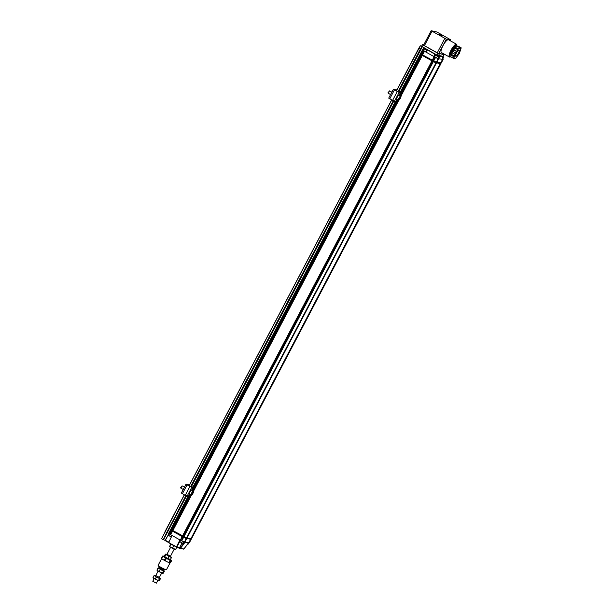 <?xml version="1.0" encoding="UTF-8"?>
<svg xmlns="http://www.w3.org/2000/svg" width="614" height="614" viewBox="0 0 614 614"><rect width="100%" height="100%" fill="white"/><g stroke="black" fill="none" stroke-linecap="round" stroke-linejoin="round"><path stroke-width="0.92" d="M158.374 565.701L158.366 565.717A4.313 0.414 27.7 0 0 158.397 565.816A4.313 0.414 27.7 0 0 161.996 568.08A4.313 0.414 27.7 0 0 165.903 569.754A4.313 0.414 27.7 0 0 166.003 569.723L166.01 569.708M163.485 569.738L163.255 570.176L159.556 568.234L159.786 567.796L163.493 569.723M161.628 558.633L158.105 565.348A4.72 0.453 27.7 0 0 162.073 567.942A4.72 0.453 27.7 0 0 166.455 569.731L170.047 562.885M164.337 556.384L164.207 556.322A5.188 0.499 -152.3 0 0 163.593 556.077L162.61 556.015L161.359 558.395A5.188 0.499 27.7 0 0 161.589 558.61L164.299 560.352A5.188 0.499 27.7 0 0 165.135 560.805L168.835 562.608A5.188 0.499 27.7 0 0 169.441 562.846L170.431 562.908L171.674 560.536A5.188 0.499 27.7 0 0 171.452 560.313L170.331 559.6M161.589 558.61L162.833 556.238L165.55 557.972L164.299 560.352M165.135 560.805L166.386 558.433L170.086 560.229L168.835 562.608M154.099 578.772L152.786 581.289L156.347 583.162L157.683 580.652M169.441 562.846L170.692 560.475L171.674 560.536M165.55 557.972A5.188 0.499 27.7 0 0 166.386 558.433M170.086 560.229A5.188 0.499 27.7 0 0 170.692 560.475M152.786 581.289L156.347 583.162M163.339 570.007L159.648 568.065M158.919 568.165L157.998 568.073L163.447 571.089L164.368 571.181L163.93 570.475M162.764 573.422L157.43 570.874L156.931 570.099L157.998 568.073M163.301 573.215L162.38 573.123L163.301 573.215L164.368 571.181M160.262 569.531L159.195 571.565L162.38 573.123L163.447 571.089M159.195 571.565L156.931 570.099M159.371 577.429L155.795 575.548M155.004 575.617L154.091 575.525L156.347 576.983L159.533 578.541L160.454 578.641L160.016 577.928M158.849 580.875L153.515 578.327L153.016 577.559L154.091 575.525M159.387 580.675L158.466 580.575L159.387 580.675L160.454 578.641M156.347 576.983L155.281 579.017L158.466 580.575L159.533 578.541M155.281 579.017L153.016 577.559M170.707 543.835A4.175 0.399 27.7 0 0 175.504 546.514M176.663 547.013A4.175 0.399 27.7 0 0 177.231 547.212M173.808 545.677L172.557 548.056L175.612 549.446L176.847 547.082M175.466 549.683L169.617 546.844L170.845 543.927M172.557 548.056L169.502 546.537L170.884 543.958M399.852 92.008A1.351 0.56 115.2 0 1 399.914 92.031A1.351 0.56 115.2 0 1 399.96 92.062L400.512 92.568L399.131 92.384L394.403 89.936L393.459 89.214L396.751 90.204M396.184 89.974L396.997 89.736M395.792 101.394L392.569 100.427L388.777 98.117M395.04 90.212L395.293 89.721L393.981 89.537L397.427 91.547L399.96 92.062M395.293 89.721L395.255 90.335M396.705 90.281L395.539 89.805M398.701 92.085A1.351 0.56 115.2 0 1 399.353 91.77A1.351 0.56 115.2 0 1 399.407 91.801M192.504 486.956A1.351 0.56 115.2 0 1 192.558 486.971A1.351 0.56 115.2 0 1 192.612 487.002L193.157 487.508L191.775 487.324L187.055 484.876L186.103 484.154L189.097 484.976M188.836 484.922L189.649 484.676M188.444 496.342L185.213 495.375L181.429 493.065M187.684 485.152L187.945 484.661L186.625 484.477L190.079 486.495L192.612 487.002M187.945 484.661L187.907 485.275M189.358 485.229L188.183 484.753M191.353 487.032A1.351 0.56 115.2 0 1 192.005 486.71A1.351 0.56 115.2 0 1 192.059 486.741M391.832 92.177L389.445 90.903L388.271 93.267M389.445 90.903L388.117 92.722M399.246 99.138L400.558 97.327L399.246 99.138M399.706 97.987L400.244 98.286M184.484 487.117L182.089 485.843L180.831 488.107L183.225 489.511M182.089 485.843L180.754 487.662M191.89 494.04L193.21 492.313L191.89 494.04M192.297 492.996L192.85 493.303M164.414 556.683L170.239 559.607M169.955 558.955L170.4 559.577L167.806 558.479L164.775 556.752L164.329 556.13L165.404 554.097L165.841 554.718L164.775 556.752L164.329 556.13M166.954 554.281L170.538 556.161M165.404 554.097L168.881 556.445L167.806 558.479M168.881 556.445L171.467 557.543L170.4 559.577M171.467 557.543L171.022 556.921M451.236 55.321L454.076 56.91L453.592 58.361L450.753 56.772L452.602 51.231L456.417 45.989L459.763 47.646L456.417 45.989M457.637 46.457L458.374 46.28L461.214 47.869L457.86 46.203M459.072 51.683A3.538 0.936 -60.8 0 1 457.338 54.93A3.538 0.936 -60.8 0 1 455.672 56.196A3.538 0.936 -60.8 0 1 456.586 52.658A3.538 0.936 -60.8 0 1 459.126 50.026A3.538 0.936 -60.8 0 1 459.072 51.683M453.6 49.857L456.44 51.446L455.442 52.819L452.602 51.231M455.442 52.819L454.959 54.27L452.119 52.681M452.257 52.934L455.097 54.523L454.567 56.104L451.727 54.523M453.592 58.361L454.598 57.87L455.55 58.652L458.366 54.776L459.364 53.403L461.214 47.869M454.329 58.176L455.035 58.576M459.679 48.061L460.201 48.352L459.64 48.268L459.763 47.646M459.249 47.57L458.251 48.943L455.419 47.355M455.058 48.176L457.898 49.765L456.808 51.269L453.969 49.68M454.076 56.91L454.567 56.104M460.201 48.352L460.7 47.792M457.898 49.765L458.251 48.943M190.639 539.222L186.502 538.547L190.639 539.222L188.767 542.791L183.87 548.977L180.393 548.456L185.067 542.231L184.499 542.078M186.334 538.578L183.172 537.096L186.334 538.578L184.369 542.131L186.242 538.562M182.181 536.567L172.396 531.072L182.181 536.567L180.316 540.128L179.917 539.906L176.579 546.813L168.957 542.853L168.735 542.377L172.05 535.508L168.965 533.789L170.554 529.951M170.838 530.22L171.644 530.649L170.554 529.844M171.406 530.542L169.533 534.103M169.817 534.234L171.69 530.68M182.465 536.705L180.316 540.128M183.601 537.357L181.729 540.919L180.6 540.266M181.276 540.642L183.149 537.081L182.427 536.682M170.5 534.617L172.365 531.056L171.644 530.649M181.445 540.765L183.317 537.196M191.015 539.284L188.805 542.722M187.592 544.042L188.107 544.173L190.762 539.184M184.591 542.093L186.464 538.539M176.579 546.813L168.957 542.853M170.669 534.733L172.542 531.171M184.837 542.2L186.71 538.639M181.729 540.919L184.369 542.131M170.439 529.966L168.558 533.497L168.965 533.789M421.918 46.687L420.536 49.112L422.102 46.756L420.367 45.804L418.832 48.153L420.39 49.02L397.926 91.808M165.028 531.563L184.3 494.861L165.036 531.563L166.739 532.515L186.019 495.79M172.05 535.508L179.917 539.906M185.067 542.231L188.544 542.753M168.842 533.712L165.35 540.366L163.27 539.691L166.739 532.515M163.516 539.729L186.472 496.005M191.192 487.009L393.82 101.064M398.547 92.062L422.279 46.864M185.873 495.721L163.27 539.691M163.124 539.622L161.574 538.739L184.384 494.907M418.832 48.161L396.36 90.949L418.825 48.153L420.367 45.804L421.626 46.203M184.645 542.116L180.048 548.233L180.393 548.456A0.407 0.391 98.5 0 1 179.902 548.563L176.602 546.775M169.249 542.891L165.005 540.52M423.883 47.762L422.363 50.064L435.541 57.486L433.668 61.047L436.308 62.26L438.181 58.691L435.541 57.486M440.814 63.472L436.009 62.797L186.648 537.987L172.68 530.458L191.315 494.976M440.315 63.442L190.954 538.631L186.779 537.933L436.216 62.828M191.476 538.593L440.514 63.472M440.391 63.511L436.262 62.828M436.009 62.797L420.314 54.232M436.094 62.866L432.931 61.385M432.179 60.963L422.148 55.36M421.404 54.938L420.306 54.124M172.68 530.458L170.738 529.345L188.076 496.381M191.322 538.685L440.768 63.564M187.024 538.041L436.47 62.92M183.632 536.605L433.077 61.484M183.463 536.482L432.901 61.369M182.78 536.106L432.225 60.986M182.496 535.968L431.941 60.847M172.849 530.58L191.545 494.976M193.494 491.254L398.893 100.036M400.85 96.314L422.294 55.46M191.215 494.938A2.187 0.576 -60.8 0 1 191.2 494.93A2.187 0.576 -60.8 0 1 191.745 492.766A2.187 0.576 -60.8 0 1 193.318 491.1A2.187 0.576 -60.8 0 1 193.333 491.108L398.663 100.028M398.601 100.005A2.187 0.576 -60.8 0 1 398.547 99.982A2.187 0.576 -60.8 0 1 399.062 97.887A2.187 0.576 -60.8 0 1 400.627 96.145A2.187 0.576 -60.8 0 1 400.689 96.16L422.125 55.344M171.997 530.082L190.624 494.608M192.658 490.724L397.972 99.66M400.013 95.784L421.442 54.961M171.72 529.943L190.348 494.454M192.389 490.578L397.703 99.514M399.737 95.63L421.158 54.823M421.611 46.334L436.892 55.03L443.224 56.381M396.444 90.995L420.367 45.804M433.668 61.047L420.905 53.917L422.777 50.348M422.378 50.095L420.498 53.625L420.905 53.917M438.181 58.691L436.308 62.26M438.273 58.706L442.579 59.351L440.706 62.92L436.569 62.237M442.579 59.351L443.047 59.428L440.875 62.881M420.429 53.802L436.078 62.697L441.228 62.881M423.092 50.256L425.924 51.929M434.605 56.695L437.866 58.46L438.68 56.918L435.334 55.16L438.565 56.534L435.71 55.037M427.705 49.895L434.935 53.971L433.722 56.473L434.574 56.618M434.382 56.572L435.472 54.492L437.882 55.598L439.409 56.45L438.78 58.783L437.943 58.315M442.494 59.167L443.538 57.647L442.947 57.486M435.004 54.347L427.62 49.88L425.84 52.06M442.448 59.335L442.847 56.526L443.093 56.925L439.409 56.45M421.757 54.362L423.629 50.801M423.345 50.67L421.473 54.232M433.215 60.771L435.088 57.209M434.405 56.826L432.532 60.395M422.44 54.746L424.305 51.185M433.384 60.893L435.257 57.325M440.837 62.866L442.709 59.305M436.531 62.221L438.404 58.66M441.082 62.973L442.947 59.412M434.121 56.695L432.248 60.256M422.609 54.869L424.481 51.3M436.777 62.329L438.649 58.767M439.041 55.82L439.432 56.373M436.178 62.229L420.421 53.779M435.856 62.774L440.998 63.326M420.413 53.779L420.337 54.308M421.711 54.347L422.463 54.761M432.494 60.372L433.238 60.794M443.085 56.987L443.423 57.271L443.024 57.186M437.997 56.181L436.209 55.275L437.935 56.288M426.83 50.417L423.821 48.729L427.037 50.079M427.006 50.125L424.197 48.606M426.507 49.895L424.765 48.859L426.561 49.795M451.198 55.437A5.158 1.358 -60.8 0 1 450.914 55.39A5.158 1.358 -60.8 0 1 451.996 50.678A5.158 1.358 -60.8 0 1 455.941 46.395A5.158 1.358 -60.8 0 1 456.056 46.487M457.077 46.142L456.563 44.922C454.828 44.285 449.271 53.472 449.786 56.12L450.768 56.78M423.798 44.745L422.486 44.561L423.307 45.129L437.828 53.249L444.129 54.661L443.147 53.963M456.54 44.254L448.489 39.756A7.314 1.926 119.2 0 0 442.894 45.827A7.314 1.926 119.2 0 0 441.351 52.52L449.41 57.018A7.314 1.926 -60.8 0 1 450.945 50.333A7.314 1.926 -60.8 0 1 456.356 44.193A7.314 1.926 -60.8 0 1 456.54 44.254L457.138 46.18M443.285 53.595L443.024 54.086M442.993 54.139L438.764 53.51L446.317 39.135L431.166 30.708L436.961 32.028L450.599 39.764L446.317 39.135M444.805 38.444L437.26 52.819L438.764 53.51M437.26 52.819L424.435 45.651L431.98 31.276M423.675 45.075L424.435 45.651M441.535 35.336L438.795 34.138L441.535 35.336M170.677 529.521L183.686 537.204L186.326 538.417L191.238 539.038M440.86 63.58L191.438 538.839L186.479 538.125L170.845 529.445M182.734 536.083L183.486 536.506M171.958 530.059L172.711 530.481M171.367 536.928L168.389 535.27L171.275 537.12M183.233 543.451L179.902 541.701L182.872 543.559L183.993 542.016M187.454 544.227L188.091 544.181M395.938 89.982L395.646 90.55M389.729 98.846L394.403 89.936M392.569 100.427L397.243 91.517M394.449 101.295L399.131 92.384M399.023 95.231L400.42 92.576M395.746 101.487L396.989 99.115M188.59 484.93L188.291 485.49M182.381 493.786L187.055 484.876M185.213 495.375L189.895 486.465M187.101 496.235L191.775 487.324M191.675 490.179L193.072 487.524M188.391 496.427L189.642 494.055M398.486 95.331C397.304 96.329 396.736 97.419 396.774 98.601M398.931 95.193A2.187 0.576 -60.8 0 1 398.985 95.208L398.824 95.155C397.235 96.16 396.575 97.457 396.844 99.031A2.187 0.576 -60.8 0 1 397.358 96.935A2.187 0.576 -60.8 0 1 398.931 95.193M396.905 99.054A2.187 0.576 -60.8 0 1 396.844 99.031L398.709 100.044C399.476 100.773 401.947 95.354 400.689 96.16A2.187 0.576 -60.8 0 1 400.796 96.398M400.758 96.598C400.796 97.779 400.228 98.869 399.046 99.867C399.008 98.685 399.576 97.595 400.758 96.598M191.177 490.287C190.041 491.139 189.45 492.221 189.388 493.533M191.622 490.149A2.187 0.576 -60.8 0 1 191.637 490.156L191.583 490.133C191.468 488.621 188.022 494.592 189.496 493.978A2.187 0.576 -60.8 0 1 190.048 491.814A2.187 0.576 -60.8 0 1 191.622 490.149M189.511 493.986A2.187 0.576 -60.8 0 1 189.496 493.978L191.246 494.953C192.266 495.751 194.538 490.241 193.333 491.108A2.187 0.576 -60.8 0 1 193.379 491.139M193.441 491.553C193.387 492.858 192.796 493.94 191.66 494.8C191.714 493.495 192.312 492.413 193.441 491.553M191.107 539.299L189.235 542.86M188.552 542.761L183.87 548.977A0.407 0.391 -81.5 0 1 183.379 549.085M180.048 548.233L176.985 546.836L180.47 540.205M181.89 543.19L179.326 548.248L176.325 546.959M190.724 486.825L393.367 100.85M398.079 91.877L420.536 49.112M393.221 100.773L190.578 486.749M183.885 548.97L179.963 548.256M168.873 542.101L165.35 540.366M168.927 533.758L165.02 540.543M189.097 485.943L391.74 99.967M391.655 99.921L189.012 485.897L391.648 99.913M165.066 540.55L169.226 542.722M186.556 537.971L436.001 62.851M183.916 536.766L433.361 61.646M171.153 529.629L189.78 494.14M191.821 490.256L397.135 99.192M399.169 95.316L420.59 54.508M192.88 487.224L395.424 101.44L192.857 487.209M400.228 92.284L420.199 54.247M439.371 56.004L442.886 56.542M422.862 50.133L423.952 48.053L427.467 49.841M434.965 54.416L435.503 54.255M437.705 55.943L437.912 55.544M433.707 61.07L433.407 61.653M420.644 54.516L420.943 53.932M441.044 62.958L440.714 63.503M449.594 57.079A7.314 1.926 -60.8 0 1 449.41 57.018L450.883 56.849M423.307 45.129L422.371 46.917M437.828 53.249L436.892 55.03M439.34 53.94L438.404 55.72M444.129 54.661L443.193 56.442M450.538 39.772L450.085 40.647M191.292 538.67L190.962 539.215M186.426 537.941L186.096 538.486M183.954 536.782L183.647 537.365M171.183 529.644L170.884 530.227M163.447 569.738L165.903 569.754M159.809 567.827L158.397 565.816M159.195 577.766L161.597 573.192M155.611 575.886L158.013 571.319M158.926 567.85L158.535 567.866M155.012 575.303L154.621 575.318M170.354 556.507L174.077 549.415M166.778 554.626L170.5 547.534M388.708 98.133L393.382 89.222M395.83 101.471L397.051 99.146M399.092 95.27L400.512 92.568M399.353 91.77L399.914 92.031M181.353 493.073L186.034 484.162M188.483 496.419L189.703 494.093M191.737 490.21L193.157 487.508M192.005 486.71L192.558 486.971M388.24 93.259L390.581 94.564M388.056 92.645L388.178 93.167M400.689 96.16L398.985 95.208M180.7 487.593L180.831 488.107M193.333 491.108L191.637 490.156M166.179 554.043L165.557 554.066M450.653 54.585L451.42 55.022M455.12 46.587L455.734 46.925M170.431 529.936L168.558 533.497M189.335 542.845L191.207 539.284M179.894 548.563L179.326 548.248M168.919 542.83L176.272 546.944M191.522 538.685L440.967 63.564M170.738 529.345L188.045 496.381M400.213 92.269L420.183 54.224M422.363 50.064L420.498 53.625M443.147 59.412L441.274 62.973M435.334 55.16L434.528 56.711M423.821 48.729L423.008 50.271M422.486 44.561L421.549 46.342M444.183 54.654L443.247 56.434M431.166 30.708L423.622 45.083M450.599 39.764L450.123 40.67M443.323 53.618L443.055 54.132M168.389 535.247L169.111 533.865M179.902 541.686L180.639 540.289"/></g></svg>
